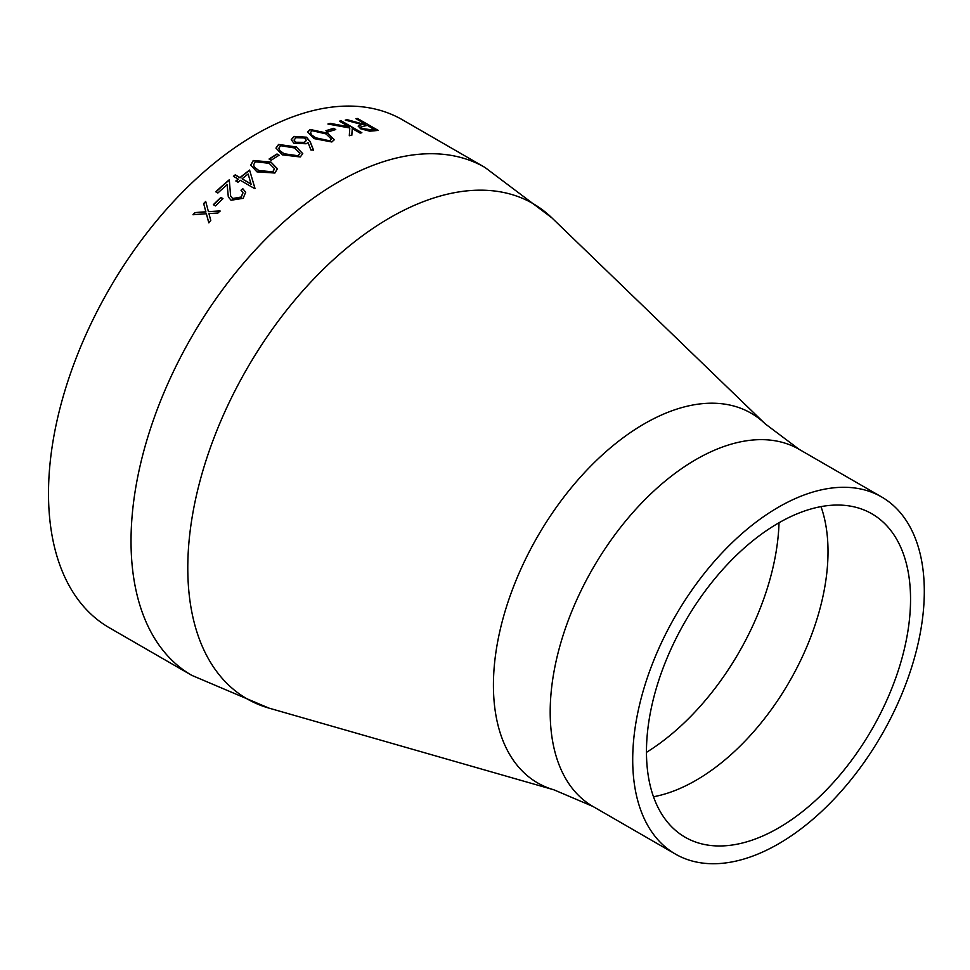 <?xml version="1.0" encoding="UTF-8"?>
<svg xmlns="http://www.w3.org/2000/svg" width="970" height="970" viewBox="0 0 970 970"><rect width="100%" height="100%" fill="white"/><g stroke="black" fill="none" stroke-linecap="round" stroke-linejoin="round"><path stroke-width="1.45" d="M191.757 675.338L109.234 627.699A293.231 169.301 -60 0 1 109.234 289.108A293.231 169.301 -60 0 1 402.465 119.807L484.988 167.458L551.869 217.85A285.944 165.094 -60 0 0 247.01 368.649A285.944 165.094 -60 0 0 268.848 708.076L191.757 675.338A293.231 169.301 -60 0 1 191.757 336.748A293.231 169.301 -60 0 1 484.988 167.458M220.857 197.431A293.231 169.301 -60 0 0 213.339 204.694L215.461 205.919A293.231 169.301 -60 0 1 222.979 198.644L220.857 197.431L222.857 198.765M227.113 184.688A293.231 169.301 -60 0 0 217.862 193.018L215.752 191.805A293.231 169.301 -60 0 1 229.284 179.777L230.63 195.952L232.642 198.51L241.13 197.031L242.973 192.739L240.996 190.217A293.231 169.301 -60 0 1 242.791 188.677L245.665 192.206L243.155 198.329L231.03 200.244L228.314 196.862L227.113 184.688L228.35 196.971M249.617 170.041A293.231 169.301 -60 0 0 239.99 177.595L235.225 174.842A293.231 169.301 -60 0 0 233.418 176.322L238.171 179.074A293.231 169.301 -60 0 0 235.843 181.002L237.965 182.227A293.231 169.301 -60 0 1 240.293 180.299L254.576 188.544A293.231 169.301 -60 0 1 254.94 188.241L249.654 170.308L254.989 188.483M270.933 162.051L277.396 168.756L274.91 173.024L257.001 171.872L250.709 165.167L253.231 160.499L270.933 162.051L277.408 168.901M277.008 153.987A293.231 169.301 -60 0 0 269.078 159.019L271.2 160.244A293.231 169.301 -60 0 1 279.117 155.212L277.008 153.987L278.887 155.358M296.299 146.955L302.773 153.636L300.263 156.958L282.282 154.848L275.989 148.058L278.572 144.445L296.299 146.955L302.773 153.793M313.492 150.01L310.946 150.059L308.048 142.626L306.12 143.754L293.898 143.245L291.242 139.668L294.007 136.418L306.508 137.194L310.206 141.681L313.492 150.01M327.775 133.254L334.274 139.692L331.849 141.984L313.953 138.577L307.648 131.981L310.157 129.471L327.775 133.254L334.25 139.85M333.632 128.331A293.231 169.301 -60 0 0 325.896 130.744L328.018 131.969A293.231 169.301 -60 0 1 335.753 129.556L333.632 128.331L335.353 129.665M341.234 120.826A293.231 169.301 -60 0 0 339.476 121.189L349.43 126.937L330.297 123.372A293.231 169.301 -60 0 0 327.908 124.027L349.794 127.979L349.309 135.727A293.231 169.301 -60 0 1 351.855 135.036L352.255 128.561L360.1 133.096A293.231 169.301 -60 0 1 361.871 132.744L341.234 120.826L361.398 132.829M357.566 118.498A293.231 169.301 -60 0 0 355.869 118.655L365.387 124.148A293.231 169.301 -60 0 0 363.992 124.293L347.393 119.734A293.231 169.301 -60 0 0 345.247 120.086L361.871 124.536L358.209 126.051L360.61 128.78L369.752 131.18L374.384 130.792A293.231 169.301 -60 0 1 378.203 130.404L357.566 118.498L377.645 130.453M208.417 211.63L205.713 201.469A293.231 169.301 -60 0 0 203.651 203.542L205.846 211.787L194.97 212.563A293.231 169.301 -60 0 0 192.957 214.746L206.367 213.752L208.756 222.663A293.231 169.301 -60 0 1 210.781 220.493L208.926 213.57L217.983 213A293.231 169.301 -60 0 1 220.044 210.914L208.417 211.63L220.129 211.133M778.51 843.864A206.186 119.043 -60 0 1 675.411 854.073A206.186 119.043 -60 0 1 675.411 615.986A206.186 119.043 -60 0 1 881.597 496.943A206.186 119.043 -60 0 1 913.206 662.17A206.186 119.043 -60 0 1 778.51 843.864M778.51 827.98A186.737 107.816 -60 0 1 685.135 837.219A186.737 107.816 -60 0 1 685.135 621.6A186.737 107.816 -60 0 1 871.872 513.797A186.737 107.816 -60 0 1 900.499 663.419A186.737 107.816 -60 0 1 778.51 827.98M208.853 222.87L206.367 213.752M193.26 214.722A292.879 169.095 -60 0 1 195.067 212.769L205.931 212.006L203.736 203.761A292.879 169.095 -60 0 1 205.785 201.712M358.185 126.209L361.871 124.536M345.95 120.268A292.879 169.095 -60 0 1 347.308 120.05L363.895 124.609A292.879 169.095 -60 0 1 365.29 124.463L365.387 124.148M356.317 118.922A292.879 169.095 -60 0 1 357.469 118.813M360.925 126.985L362.271 128.804L370.698 130.065A292.879 169.095 -60 0 1 374.287 129.665L367.497 125.373L360.937 126.815L362.356 128.489L370.795 129.737A293.231 169.301 -60 0 1 374.384 129.337M352.255 128.561L351.795 135.351M328.575 124.136A292.879 169.095 -60 0 1 330.236 123.687L349.43 126.937M339.852 121.408A292.879 169.095 -60 0 1 341.161 121.141M326.223 130.926A292.879 169.095 -60 0 1 333.571 128.646M307.635 132.126L310.109 129.774L327.727 133.557M310.461 132.635L311.346 134.794L315.759 138.116L329.63 141.099L331.364 139.219M311.346 134.794L315.796 137.813L329.667 140.796L331.388 139.074L325.968 133.896L312.207 130.707L310.473 132.49L311.382 134.49M291.242 139.801L293.983 136.709L306.484 137.498L310.182 141.984L313.468 150.301M294.055 140.129L295.62 142.541L304.362 142.638L306.277 140.468M304.592 137.97L296.032 137.691L294.055 139.983L295.632 142.238L304.386 142.347L306.302 140.323L304.592 137.97M276.001 148.204L278.572 144.724L296.286 147.246M278.851 148.374L279.748 150.568L284.149 154.024L298.081 156.061L299.863 153.454M279.748 150.568L284.149 153.745L298.081 155.77L299.863 153.308L294.456 147.937L280.621 145.694L278.839 148.228L279.736 150.289M269.308 159.153A292.879 169.095 -60 0 1 277.02 154.266M250.733 165.3L253.255 160.765L270.945 162.317M253.558 165.142L254.455 167.228L258.869 170.781L272.764 172.114L274.51 168.816M254.455 167.228L258.844 170.526L272.74 171.835L274.498 168.671L269.09 163.287L255.28 161.76L253.534 164.997L254.431 166.961M236.062 181.123A292.879 169.095 -60 0 1 238.232 179.329L238.171 179.074M233.624 176.443A292.879 169.095 -60 0 1 235.273 175.097L240.039 177.837A292.879 169.095 -60 0 1 249.654 170.308M242.1 178.807L251.109 184.239L248.15 174.018A293.231 169.301 -60 0 0 242.1 178.807L251.06 183.985M242.791 188.677L245.701 192.339M215.946 191.914A292.879 169.095 -60 0 1 229.296 180.056M230.666 196.061L232.703 198.741L241.19 197.262L242.997 192.86M241.178 190.35A292.879 169.095 -60 0 1 242.852 188.92M213.533 204.803A292.879 169.095 -60 0 1 220.93 197.65M268.848 708.076L553.931 789.822A213.461 123.251 -60 0 1 537.635 536.434A213.461 123.251 -60 0 1 765.209 423.854L551.869 217.85M553.931 789.822L592.888 806.422A206.186 119.043 -60 0 1 592.888 568.347A206.186 119.043 -60 0 1 799.074 449.304L765.209 423.854M820.996 506.619A186.737 107.816 -60 0 1 695.987 780.329A186.737 107.816 -60 0 1 653.489 796.758M779.019 522.745A194.4 112.241 -60 0 1 646.469 752.344M881.597 496.943L799.074 449.304M675.411 854.073L592.888 806.422"/></g></svg>
